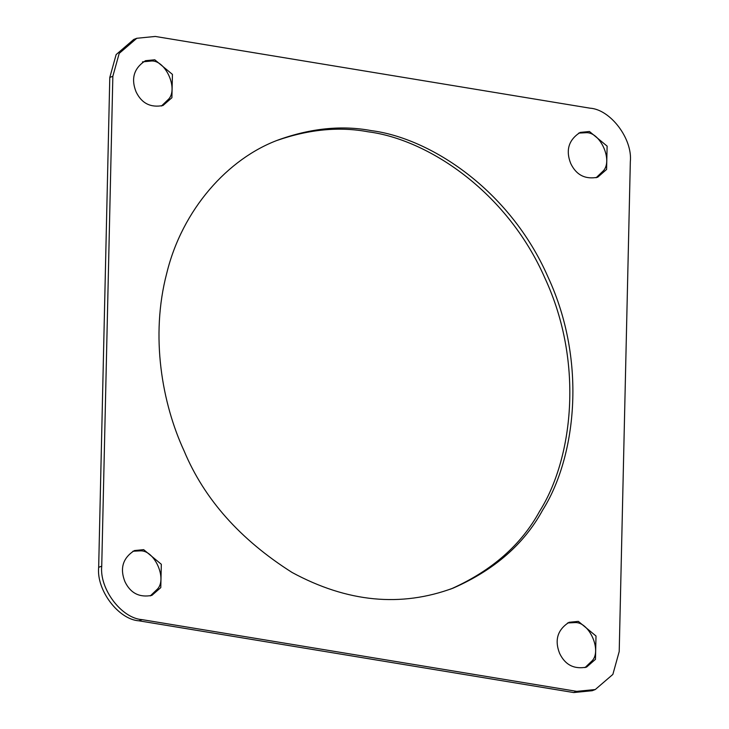 <?xml version="1.0" encoding="UTF-8"?>
<svg xmlns="http://www.w3.org/2000/svg" width="729" height="729" viewBox="0 0 729 729"><rect width="100%" height="100%" fill="white"/><g stroke="black" fill="none" stroke-linecap="round" stroke-linejoin="round"><path stroke-width="1.09" d="M155.304 36.45L589.989 108.174C610.519 109.468 632.708 138.884 630.33 161.665L619.213 651.535L612.861 674.416L595.274 689.534L576.757 691.356L142.073 619.632C121.543 618.338 99.354 588.923 101.732 566.151L112.849 76.272L119.201 53.399L136.788 38.282L155.304 36.45M154.776 59.778L172.436 74.394L171.907 97.722L162.977 105.514C150.575 107.901 141.599 103.336 136.059 91.808C130.81 78.486 133.963 68.107 145.518 60.689L154.776 59.778M143.659 549.648L161.319 564.273L160.79 587.601L151.86 595.393C139.458 597.771 130.482 593.206 124.941 581.687C119.693 568.356 122.846 557.986 134.4 550.568L143.659 549.648M589.46 131.502L607.12 146.128L606.592 169.456L597.662 177.247C585.259 179.626 576.284 175.06 570.743 163.533C565.494 150.21 568.647 139.831 580.202 132.414L589.46 131.502M371.325 130.628C430.055 138.063 509.717 189.64 547.935 276.847C588.048 363.151 574.99 459.097 542.64 510.118C524.206 543.971 494.426 569.941 453.329 588.039C401.023 607.512 347.277 602.336 292.11 572.484C240.187 539.578 204.193 499.064 184.118 450.959C162.166 403.556 150.119 336.397 166.777 273.12C182.25 209.633 227.867 158.357 278.733 139.777C311.237 128.167 342.101 125.124 371.325 130.628M578.343 621.372L596.003 635.998L595.475 659.326L586.544 667.117C574.142 669.504 565.166 664.93 559.626 653.412C554.377 640.08 557.53 629.71 569.085 622.293L578.343 621.372M136.788 38.282L133.726 39.466L116.139 54.584L109.787 77.465L98.67 567.335L101.732 566.151M595.274 689.534L592.212 690.718L573.696 692.55L139.011 620.826C118.481 619.532 96.292 590.116 98.67 567.335M142.456 61.883L151.714 60.972C165.592 60.443 178.177 88.327 168.846 98.916L161.419 106.042M132.897 551.233L140.597 550.842C154.475 550.322 167.069 578.206 157.728 588.795L150.302 595.912M578.698 133.088L586.398 132.696C600.277 132.177 612.861 160.061 603.53 170.641L596.103 177.767M277.211 140.378C309.187 129.279 339.541 126.427 368.263 131.821C427.003 139.257 506.655 190.825 544.882 278.041C584.995 364.345 571.928 460.291 539.588 511.311C521.381 544.681 492.121 570.452 451.789 588.622M567.581 622.958L575.281 622.566C589.16 622.047 601.753 649.931 592.413 660.52L584.986 667.636M109.787 77.465L112.849 76.272M139.011 620.826L142.073 619.632M573.696 692.55L576.757 691.356M450.267 589.223L453.329 588.039"/></g></svg>
